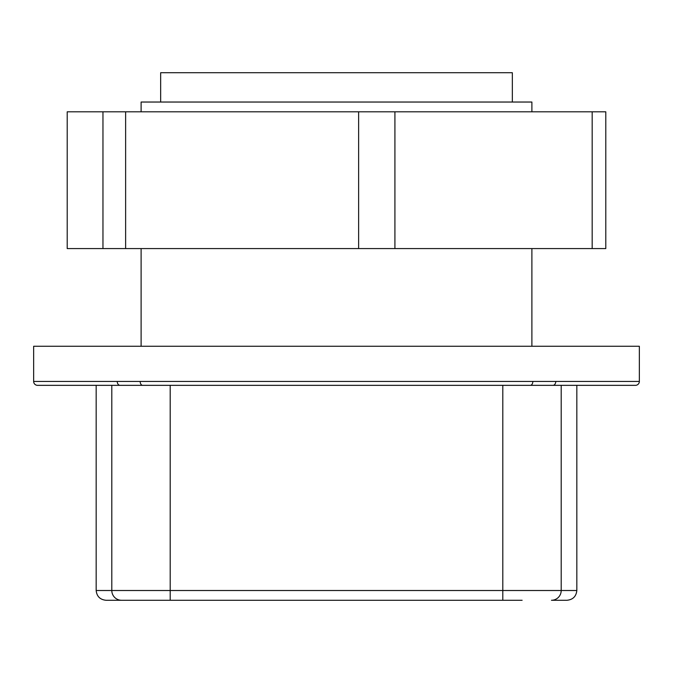 <?xml version="1.0" encoding="UTF-8"?>
<svg xmlns="http://www.w3.org/2000/svg" width="673" height="673" viewBox="0 0 673 673"><rect width="100%" height="100%" fill="white"/><g stroke="black" fill="none" stroke-linecap="round" stroke-linejoin="round"><path stroke-width="1.01" d="M67.207 111.802L67.207 248.573L102.961 248.573L102.961 111.802L67.207 111.802M592.173 111.802L592.173 248.573L605.793 248.573L605.793 111.802L125.624 111.802L125.624 248.573L102.961 248.573M125.624 111.802L102.961 111.802M358.633 111.802L358.633 248.573L125.624 248.573M394.916 111.802L394.916 248.573L358.633 248.573M592.173 248.573L394.916 248.573M37.562 385.343A3.912 3.912 0 0 1 33.65 381.44L33.65 346.267L639.35 346.267L639.35 381.44A3.912 3.912 0 0 1 635.438 385.343L37.562 385.343M33.65 381.44L117.228 381.44A3.912 2.827 90 0 0 120.063 385.343M512.346 102.035L512.346 72.726L160.654 72.726L160.654 102.035M117.228 381.44L140.161 381.44A3.912 2.532 90 0 0 142.693 385.343M140.161 381.44L639.35 381.44M141.111 111.802L141.111 102.035L531.889 102.035L531.889 111.802M141.111 248.573L141.111 346.267M531.889 248.573L531.889 346.267M522.122 600.274L105.981 600.274C100.067 599.651 96.794 596.396 96.172 590.507L576.828 590.507L576.828 385.343M96.172 590.507L96.172 385.343M576.828 590.507C576.206 596.396 572.933 599.651 567.019 600.274L551.465 600.274A9.767 9.733 90 0 0 561.198 590.507L561.198 385.343M552.937 385.343A3.912 2.827 -90 0 0 555.772 381.44M532.839 381.44A3.912 2.532 90 0 1 530.307 385.343M502.798 600.274L502.798 385.343M170.202 600.274L170.202 385.343M121.535 600.274A9.767 9.733 90 0 1 111.802 590.507L111.802 385.343"/></g></svg>
